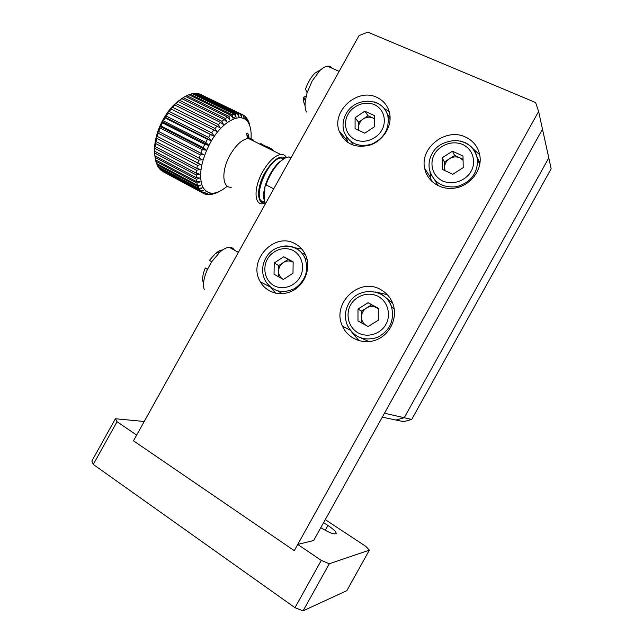 <?xml version="1.0" encoding="UTF-8"?>
<svg xmlns="http://www.w3.org/2000/svg" width="643" height="643" viewBox="0 0 643 643"><rect width="100%" height="100%" fill="white"/><g stroke="black" fill="none" stroke-linecap="round" stroke-linejoin="round"><path stroke-width="0.96" d="M264.691 201.814C250.408 203.14 266.949 158.572 281.224 157.985L284.335 158.548M264.434 200.696C263.164 197.417 263.333 192.812 264.948 186.88M313.647 540.522L542.491 129.179L548.776 157.897L404.23 417.741L548.776 157.897L551.155 168.755L411.705 419.445L403.667 421.647L395.919 420.024L404.23 417.741L411.705 419.445M303.094 610.85L329.288 563.766L369.355 550.151L346.826 590.668L303.094 610.85L294.976 607.691L93.275 464.431L117.05 421.736L136.67 435.054L133.463 440.809L294.277 550.657L538.617 111.472L542.491 129.179L384.474 413.216L404.23 417.741L395.919 420.024L382.28 417.162M117.05 421.736L115.402 418.754L91.845 461.071L93.275 464.431M538.617 111.472L535.603 102.534L367.804 32.15L359.059 35.566L133.463 440.809L294.277 550.657L297.741 544.428L321.275 560.407L294.976 607.691M115.402 418.754L144.225 421.486M369.355 550.151L365.674 546.245L325.27 519.64M323.614 522.598L327.938 525.46C333.283 529.076 336.04 531.721 336.209 533.385C334.73 534.872 329.594 532.975 320.793 527.686M329.288 563.766L321.275 560.407M297.741 544.428L313.848 540.474L314.274 539.389M265.414 203.791L264.426 200.954L264.956 186.607C267.906 176.737 272.6 168.611 279.038 162.237L284.865 158.25M264.956 186.607L266.025 184.879C269.296 175.443 273.966 167.759 280.035 161.827C283.161 158.942 286.014 157.318 288.586 156.972L291.327 157.246M273.733 188.841L266.025 184.879M386.226 297.934L392.656 303.15M369.066 341.618L361.245 338.114M368.093 302.716L357.99 309.034L357.974 320.905L368.109 326.54L378.309 320.214L378.277 308.262L368.093 302.716L378.277 308.648M361.446 322.834L361.454 311.148L357.99 309.034M361.454 311.148L371.437 304.919M365.899 325.31C363.038 323.333 361.551 320.56 361.454 316.999C361.583 313.165 363.247 310.183 366.438 308.037C369.765 306.108 373.101 305.98 376.452 307.651L378.277 308.945M368.294 326.427L367.008 325.929M376.846 97.358C357.556 87.657 331.643 110.805 339.054 130.802C344.769 143.992 355.225 148.718 370.424 144.972C383.694 140.431 392.568 125.441 389.497 112.734C387.665 105.597 383.453 100.469 376.846 97.358M465.524 137.072C445.929 127.33 419.638 147.753 424.701 168.418C427.217 181.768 441.492 190.842 455.943 187.901C470.419 185.128 481.631 170.789 480.056 156.956C478.778 147.753 473.939 141.122 465.524 137.072M380.664 289.567C359.18 276.787 331.274 303.769 342.47 326.17C347.967 338.861 363.641 345.187 376.806 339.673C390.036 334.32 397.607 318.221 393.243 304.806C390.976 298.031 386.781 292.951 380.664 289.567M295.306 243.85C274.296 231.279 247.193 261.01 260.391 281.883C266.676 293.224 282.036 297.13 293.827 290.097C305.69 283.209 311.108 266.909 305.57 254.925C303.311 250.047 299.887 246.357 295.306 243.85M275.598 293.184L270.952 287.534M294.671 247.708L301.856 249.098M359.107 340.734L351.391 331.675M375.729 291.954L387.335 294.695M472.886 148.589L479.742 154.842M431.541 181.109L430.513 177.46L430.054 172.043M383.967 108.249L389.2 111.577M347.895 142.609L346.272 136.621M234.374 250.159C233.264 248.158 231.536 247.201 229.205 247.298C226.529 247.475 223.507 248.994 220.131 251.855L211.66 261.773L207.416 269.473C203.702 277.969 202.641 284.632 204.241 289.479M222.607 249.942C220.501 250.079 218.138 251.26 215.501 253.487L209.489 260.343L211.66 261.773M207.416 269.473L205.278 267.97C202.73 274.167 202.047 279.046 203.236 282.607M207.609 269.039L205.278 267.97M477.074 157.109L479.983 162.96M438.076 185.714L434.845 180.193M452.415 151.193L442.111 157.865L442.296 169.374L452.825 174.285L463.225 167.614L462.992 156.024L452.415 151.193L454.617 155.429L463.056 159.295M444.586 170.443L444.45 161.996L442.111 157.865M444.45 161.996L454.617 155.429M445.093 170.676L444.546 167.678C444.618 163.957 446.282 160.967 449.529 158.717C452.913 156.675 456.353 156.378 459.825 157.816L463.073 160.276M303.166 253.238L305.465 254.692M282.229 293.698L278.025 291.006M283.756 256.766L274.239 262.939L274.031 274.248L283.386 279.448L292.991 273.267L293.16 261.886L283.756 256.766L292.694 262.006C289.599 260.463 286.481 260.64 283.346 262.529L288.056 259.475M278.459 276.707L278.652 265.567L274.239 262.939M278.652 265.567L283.346 262.529C280.332 264.619 278.74 267.488 278.556 271.137C278.588 274.529 279.93 277.149 282.574 278.99M332.367 68.367C331.161 66.647 329.513 65.916 327.416 66.173C325.069 66.502 322.497 68.029 319.7 70.738L312.128 81.01L307.113 92.745L305.329 100.75C304.726 105.677 305.112 109.431 306.486 112.003M320.986 69.557L314.949 73.109C310.963 77.16 307.82 82.521 305.521 89.168L307.113 92.745M305.329 100.75L303.753 97.141C303.44 100.573 303.777 103.218 304.766 105.082M306.197 96.056L303.753 97.141M387.343 114.366L390.108 117.5M353.16 145.214L351.038 141.701M364.798 111.175L355.097 117.677L355.073 128.64L364.798 133.181L374.588 126.671L374.564 115.636L364.798 111.175L368.045 115.764L374.572 118.754M358.456 130.224L358.464 122.17L355.097 117.677M358.464 122.17L368.045 115.764M358.923 130.441L358.456 127.587C358.585 124.035 360.184 121.165 363.255 118.971C366.446 116.978 369.645 116.648 372.86 117.974L374.572 119.011M155.076 157.374L154.69 153.862L154.907 155.767L196.316 177.669L199.724 178.007L196.42 179.276L155.076 157.374L155.493 159.826L196.718 181.72L200.158 181.776L196.991 183.151L155.831 161.272L156.514 163.443L197.562 185.297L201.002 185.096L198.004 186.534L157.021 164.696L157.953 166.545L198.824 188.359L202.24 187.917L199.41 189.388L158.612 167.598L159.777 169.101L200.471 190.85L203.839 190.199L201.203 191.654L160.581 169.929L202.473 192.747L205.768 191.919L203.333 193.318L162.84 171.552M160.581 169.929L160.453 169.463M158.612 167.598L158.435 166.802M157.021 164.696L156.828 163.603M155.831 161.272L155.638 159.906M180.257 99.512L183.167 97.704L225.444 118.505L226.77 121.8L224.094 119.502L181.784 98.652L176.913 102.076L179.566 100.348L221.915 121.278L223.434 124.517L220.565 122.5L178.191 101.522L173.61 105.163L176.013 103.563L218.403 124.621L220.131 127.756L174.671 104.938L173.61 105.163L170.419 108.715L172.557 107.285L214.971 128.471L216.9 131.477L170.419 108.715L167.397 112.67L169.262 111.464L211.668 132.771L213.814 135.601L213.564 135.954L210.454 134.532L167.397 112.67L164.592 116.97L166.199 116.021L208.573 137.449L210.912 140.07L210.687 140.447L207.44 139.33L165.09 117.862L164.592 116.97L162.052 121.527L163.402 120.884L205.728 142.416L208.268 144.804L208.059 145.197L204.707 144.386L162.414 122.813L162.052 121.527L159.826 126.269L160.943 125.956L203.18 147.585L205.905 149.706L205.728 150.116L202.296 149.602L160.091 127.941L159.826 126.269L157.945 131.116L203.887 154.706L200.254 154.899L158.154 133.157L157.945 131.116L156.458 135.97L202.232 159.705L198.607 160.179L156.627 138.366L156.458 135.97L155.373 140.753L155.911 141.532L200.978 164.616L197.385 165.339L155.55 143.477L155.373 140.753L154.714 145.374L155.116 146.54L196.854 168.418L200.134 169.358L196.613 170.299L154.931 148.404L154.714 145.374L154.778 151.314L196.356 173.208L199.7 174.197L196.284 174.968L154.77 153.066L154.489 149.771L154.69 153.862M154.77 153.066L154.907 155.767M154.931 148.404L154.778 151.314M155.55 143.477L155.116 146.54M156.627 138.366L155.911 141.532M158.154 133.157L157.165 136.372M160.091 127.941L158.845 131.148M162.414 122.813L160.943 125.956M165.09 117.862L163.402 120.884M168.056 113.176L166.199 116.021M171.271 108.844L169.262 111.464M174.671 104.938L172.557 107.285M178.191 101.522L176.013 103.563M181.784 98.652L179.566 100.348M185.449 96.418L186.735 95.67L228.932 116.343L229.8 119.815L227.598 117.106L185.369 96.378L183.167 97.704M189.138 94.851L190.224 94.272L232.308 114.824L233.015 118.216L231.022 115.33L188.897 94.73L186.735 95.67M192.715 93.934L193.567 93.516L235.523 113.964L236.094 117.243L234.309 114.213L192.297 93.725L190.224 94.272M196.131 93.677L196.71 93.42L238.521 113.763L238.987 116.889L237.396 113.763L195.528 93.38L193.567 93.516M199.338 94.079L241.27 114.213L241.639 117.163L240.249 113.964L198.526 93.685L196.71 93.42M242.837 114.88L243.713 115.306L244.195 118.143L242.813 114.816L199.611 93.974M227.357 186.148C215.992 195.432 207.689 195.552 202.441 186.518C198.51 175.37 201.058 160.927 210.076 143.204C222.759 119.582 243.633 110.387 249.138 124.284C250.842 128.07 251.469 132.884 251.019 138.711M205.728 142.416L207.44 139.33M203.18 147.585L204.707 144.386M200.994 152.865L202.296 149.602M199.185 158.154L200.254 154.899M197.803 163.37L198.607 160.179M196.854 168.418L197.385 165.339M196.356 173.208L196.613 170.299M196.316 177.669L196.284 174.968M196.718 181.72L196.42 179.276M197.562 185.297L196.991 183.151M198.824 188.359L198.004 186.534M200.471 190.85L199.41 189.388M202.473 192.747L201.203 191.654M219.078 191.694L214.465 193.752L216.313 192.82L211.378 194.572L213.195 193.535L210.237 194.725L208.469 194.781L210.703 193.607L207.4 194.692L205.768 194.363L208.002 193.053L204.804 194.033L203.333 193.318M249.532 125.208L248.929 122.106L249.291 124.3L247.571 119.293L247.949 121.72L246.944 118.352L245.819 117.01L246.237 119.654L245.047 116.287L243.713 115.306M241.27 114.213L242.813 114.816M238.521 113.763L240.249 113.964M235.523 113.964L237.396 113.763M232.308 114.824L234.309 114.213M228.932 116.343L231.022 115.33M225.444 118.505L227.598 117.106M221.915 121.278L224.094 119.502M218.403 124.621L220.565 122.5M214.971 128.471L217.069 126.044M211.668 132.771L213.677 130.079M208.573 137.449L210.454 134.532M208.469 194.781L207.946 194.499M205.768 194.363L205.029 193.961M246.832 135.802L249.01 136.879M232.983 117.106L235.394 118.288M247.145 119.084L247.571 119.293M245.184 116.704L245.819 117.01M265.157 203.196L262.866 203.735C254.001 205.238 253.599 187.491 262.77 171.52C268.758 161.329 274.73 155.646 280.686 154.481C283.266 154.216 285.179 155.228 286.432 157.511M273.621 150.968L273.645 150.928C273.404 149.682 270.285 147.906 264.281 145.607L260.954 143.63M265.037 202.85C256.67 204.41 256.276 187.78 264.884 172.798C272.865 159.89 279.745 154.931 285.524 157.921M249.154 138.068L247.515 137.256M213.58 135.93L167.397 112.67M210.751 140.351L164.592 116.97M208.155 145.021L162.052 121.527M205.84 149.859L159.826 126.269M203.863 154.778L157.945 131.116M325.237 530.306L327.938 525.46M380.744 293.923C385.993 296.833 389.618 301.189 391.595 306.992C394.577 320.632 389.851 330.775 377.401 337.414C364.051 341.433 354.076 337.479 347.477 325.543C344.415 318.197 344.777 310.971 348.546 303.874C357.387 286.256 385.872 287.855 391.595 306.992L394.191 308.825M350.652 304.999C353.103 299.204 365.015 289.937 378.245 296.367C390.944 303.882 389.578 319.129 385.84 324.361C383.373 330.293 371.099 339.544 357.958 332.833C345.444 325.093 347.019 310.135 350.652 304.999M460.243 141.018L464.969 142.561C472.219 146.074 476.415 151.788 477.556 159.713C477.612 173.522 470.644 182.516 456.651 186.695C442.36 188.134 433.294 182.451 429.452 169.639C428.415 164.126 429.299 158.813 432.112 153.709C435.97 145.969 443.734 141.54 455.397 140.439C467.662 141.532 475.048 147.954 477.556 159.713L479.734 164.528M434.483 154.336C436.918 148.589 449.023 138.968 462.759 144.49C475.957 151.089 474.807 165.95 471.054 171.223C468.602 177.106 456.128 186.735 442.48 180.932C429.468 174.108 430.834 159.52 434.483 154.336M282.807 246.245C287.501 245.505 291.898 246.213 295.997 248.359C299.935 250.521 302.885 253.688 304.854 257.867C309.09 270.293 305.714 280.509 294.719 288.522C282.59 294.148 272.873 291.729 265.575 281.28C261.588 273.757 261.629 266.089 265.712 258.277C273.661 242.628 297.813 241.937 304.854 257.867L307.097 259.362M267.456 259.209C269.835 253.655 281.087 244.645 293.321 250.569C305.031 257.513 303.512 272.053 299.943 277.093C297.548 282.767 285.966 291.769 273.822 285.596C262.28 278.435 263.984 264.169 267.456 259.209M374.033 101.867L376.951 102.92C382.649 105.621 386.298 110.041 387.906 116.19C389.537 129.098 384.032 138.462 371.381 144.281C358.119 147.536 349.012 143.397 344.053 131.855C342.197 125.763 342.88 119.775 346.079 113.899C355.153 96.128 383.767 97.27 387.906 116.19L390.084 119.534M348.048 114.422C350.411 108.908 361.848 99.569 374.539 104.648C386.716 110.757 385.39 124.935 381.805 130.007C379.426 135.649 367.659 144.996 355.049 139.66C343.049 133.342 344.56 119.413 348.048 114.422M254.258 141.364C252.868 139.218 250.874 138.229 248.302 138.406C242.073 139.402 235.997 144.94 230.073 155.019C221.088 170.708 222.148 188.407 231.351 187.201M281.224 157.985L283.459 159.094M279.038 162.237L280.035 161.827M288.586 156.972L290.853 158.098M347.148 140.6L339.054 130.802M430.513 177.46L424.701 168.418M350.081 330.06L342.47 326.17M270.333 287.035L260.391 281.883M238.36 252.377L229.205 247.298M215.501 253.487L220.131 251.855M339.126 71.365L327.416 66.173M314.949 73.109L319.7 70.738M172.388 106.457L174.02 105.629M249.138 124.284L248.439 120.916M195.054 93.388L236.946 113.787M249.203 138.856C248.319 133.575 247.451 131.919 246.607 133.897L248.302 138.406L280.686 154.481M260.817 143.518L260.335 144.378"/></g></svg>
